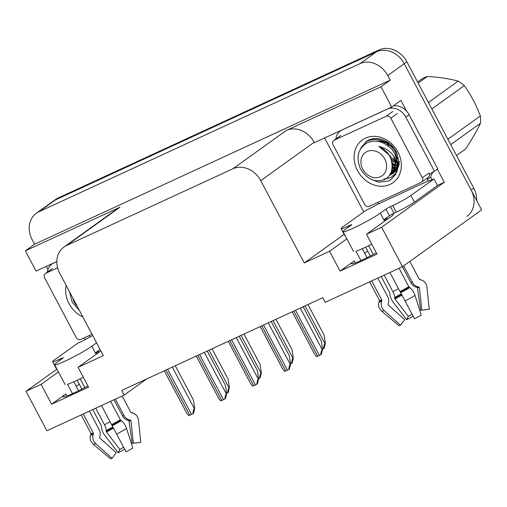 <?xml version="1.0" encoding="UTF-8"?>
<svg xmlns="http://www.w3.org/2000/svg" width="507" height="507" viewBox="0 0 507 507"><rect width="100%" height="100%" fill="white"/><g stroke="black" fill="none" stroke-linecap="round" stroke-linejoin="round"><path stroke-width="0.76" d="M79.288 384.173A24.044 2.079 -27.9 0 0 76.189 386.214M364.634 253.139A24.044 2.079 152.1 0 1 367.733 251.098M376.352 252.828A24.044 2.079 152.1 0 1 351.478 263.672A24.044 2.079 152.1 0 1 354.26 260.94L340.077 271.112L329.569 251.269L304.289 262.93L260.718 180.638A22.542 18.968 -125.7 0 0 232.897 168.78L66.569 245.515A22.542 18.968 -125.7 0 0 63.939 247.048A22.542 18.968 -125.7 0 0 59.769 273.349L103.339 355.641L78.059 367.309L100.855 350.952M85.087 339.614L84.175 337.877M47.969 269.502L46.308 266.365M363.734 211.901L324.594 137.974M437.364 169.211L444.284 182.292L437.433 185.454M260.718 180.638L314.144 142.302L314.353 142.701L391.689 107.021L400.923 100.392L406.633 111.179M66.569 245.515L120.001 207.179L25.35 250.851L36.067 271.093L56.828 261.511M120.001 207.179A22.542 18.968 -125.7 0 0 117.364 208.713L63.939 247.048M314.144 142.302A22.542 18.968 -125.7 0 0 286.322 130.445L380.972 86.779L390.206 80.15L34.584 244.222L32.131 239.589A22.542 18.968 54.3 0 1 36.308 213.289A22.542 18.968 54.3 0 1 38.938 211.755L359.932 63.66A22.542 18.968 54.3 0 1 387.754 75.524L390.206 80.15M391.689 107.021L380.972 86.779M36.308 213.289L52.791 201.456A22.542 18.968 54.3 0 1 55.428 199.923L376.422 51.828A22.542 18.968 54.3 0 1 404.244 63.692L481.65 209.885L402.501 266.682L381.625 227.25L444.284 182.292M58.425 371.935L41.124 384.344L26.003 391.322L46.878 430.747L124.215 395.073L146.707 378.932M26.003 391.322L56.936 369.128M25.35 250.851L34.584 244.222M124.215 395.073L121.762 390.441L322.718 297.729L325.164 302.356L402.501 266.682M304.289 262.93L344.101 234.367M381.625 227.25L366.504 234.228L390.58 216.952A24.044 2.079 -27.9 0 0 393.362 214.227A24.044 2.079 -27.9 0 0 392.025 214.208M346.864 238.86L329.569 251.269M87.907 385.909A24.044 2.079 -27.9 0 1 63.033 396.747A24.044 2.079 -27.9 0 1 65.815 394.015L51.632 404.193L88.567 387.152L78.059 367.309M51.632 404.193L41.124 384.344M340.077 271.112L377.012 254.077L366.504 234.228M476.7 200.538A22.542 18.968 54.3 0 0 473.779 188.148L406.88 61.797A22.542 18.968 54.3 0 0 379.059 49.94L58.064 198.034A22.542 18.968 54.3 0 0 55.434 199.568L52.791 201.456A22.542 18.968 54.3 0 1 55.428 199.923L376.422 51.828A22.542 18.968 54.3 0 1 404.244 63.692L471.142 190.043A22.542 18.968 54.3 0 1 466.972 216.343M212.027 348.797L228.163 379.261L229.354 387.538L229.025 387.773C228.346 388.387 227.877 390.105 227.618 392.919A3.758 0.323 152.1 0 1 226.585 393.432M229.354 387.538L228.283 392.437L227.618 392.919M175.27 365.756L193.446 400.08L194.637 408.35L194.308 408.585C193.63 409.206 193.161 410.923 192.901 413.737A3.758 0.323 152.1 0 1 191.526 414.409L189.795 415.208A3.758 0.323 152.1 0 1 188.731 415.658L186.842 413.363L164.312 370.807M194.637 408.35L193.566 413.256L192.901 413.737M244 334.043L260.135 364.514L261.327 372.784L260.997 373.019C260.319 373.64 259.85 375.357 259.59 378.171A3.758 0.323 152.1 0 1 258.557 378.685M261.327 372.784L260.256 377.69L259.59 378.171M275.973 319.29L292.108 349.76L293.3 358.031L292.97 358.272C292.292 358.886 291.823 360.604 291.563 363.418A3.758 0.323 152.1 0 1 290.53 363.931M293.3 358.031L292.228 362.936L291.563 363.418M307.945 304.542L324.081 335.013L325.272 343.283L324.943 343.518C324.265 344.139 323.796 345.856 323.536 348.67A3.758 0.323 152.1 0 1 322.503 349.177M325.272 343.283L324.201 348.189L323.536 348.67M207.243 351.002L225.419 385.326L226.61 393.603L226.28 393.838C225.602 394.459 225.133 396.17 224.874 398.984A3.758 0.323 152.1 0 1 223.498 399.662L221.768 400.46A3.758 0.323 152.1 0 1 220.703 400.91L218.815 398.616L196.285 356.06M226.61 393.603L225.539 398.508L224.874 398.984M239.215 336.255L257.391 370.579L258.583 378.849L258.253 379.084C257.575 379.705 257.106 381.422 256.846 384.236A3.758 0.323 152.1 0 1 255.471 384.908L253.741 385.707A3.758 0.323 152.1 0 1 252.67 386.157L250.788 383.862L228.251 341.306M258.583 378.849L257.512 383.755L256.846 384.236M271.188 321.501L289.358 355.825L290.555 364.102L290.226 364.337C289.548 364.951 289.079 366.669 288.819 369.483A3.758 0.323 152.1 0 1 287.444 370.154L285.714 370.959A3.758 0.323 152.1 0 1 284.642 371.409L282.76 369.115L260.224 326.559M290.555 364.102L289.484 369.001L288.819 369.483M303.161 306.748L321.33 341.078L322.528 349.348L322.199 349.583C321.52 350.204 321.051 351.921 320.785 354.735A3.758 0.323 152.1 0 1 319.416 355.407L317.68 356.206A3.758 0.323 152.1 0 1 316.615 356.655L314.733 354.361L292.197 311.805M322.528 349.348L321.457 354.254L320.785 354.735M350.337 225.799L350.052 225.266A3.758 0.323 152.1 0 1 351.725 224.69A3.758 0.323 152.1 0 1 351.288 225.114L345.685 229.139A22.542 1.946 -27.9 0 0 343.074 231.699A22.542 1.946 -27.9 0 0 353.1 228.251A22.542 1.946 -27.9 0 0 380.313 213.162L385.916 209.144A3.758 0.323 152.1 0 1 390.453 206.628L393.952 213.244A3.758 0.323 -27.9 0 0 389.42 215.754L385.916 209.144M371.739 244.114A22.542 1.946 152.1 0 1 363.614 248.094A22.542 1.946 152.1 0 1 355.977 251.238L360.914 260.566M399.06 268.266L408.807 286.677A0.754 0.323 -120.3 0 0 409.174 287.133L409.814 287.627A8.264 3.587 59.7 0 1 415.024 295.467L421.247 315.062A17.282 1.496 -27.9 0 1 414.504 318.802L389.921 272.481M419.232 279.192L409.821 261.422L419.226 279.18A22.542 1.946 -27.9 0 0 419.213 279.161L420.506 279.674C422.939 280.314 424.765 281.721 425.981 283.907L426.4 284.814A8.264 8.232 158.7 0 0 420.702 279.813L419.714 279.572A0.754 0.748 -21.3 0 1 419.232 279.192A22.542 1.946 -27.9 0 0 419.226 279.18M386.613 217.769A22.542 1.946 152.1 0 1 386.771 217.883A22.542 1.946 152.1 0 1 384.16 220.437L383.812 219.778L389.42 215.754M365.642 247.143L370.332 256.01M381.188 276.511L389.801 292.773A0.754 0.323 59.7 0 1 389.953 293.3L389.953 294.003A8.264 3.587 -120.3 0 0 393.35 302.425L406.671 319.74L408.306 316.33L394.985 299.016A0.754 0.323 59.7 0 1 394.674 298.249L394.68 297.546A8.264 3.587 -120.3 0 0 392.969 291.759L384.167 275.136M400.517 325.253A17.282 1.496 -27.9 0 1 398.724 325.532L381.524 311.032L379.103 307.654A8.264 8.232 -21.3 0 1 379.065 301.817L379.413 300.86A0.754 0.748 158.7 0 0 379.388 300.283A22.542 1.946 -27.9 0 1 379.375 300.252L369.628 281.848L379.382 300.271A22.542 1.946 -27.9 0 0 381.777 299.967A0.754 0.672 -107.8 0 1 381.841 300.575L381.568 301.519A8.264 7.409 72.2 0 0 384.198 310.626L400.517 325.253L404.637 319.619L388.318 304.992A0.754 0.672 -107.8 0 1 388.077 304.162L388.349 303.218A8.264 7.409 72.2 0 0 387.621 296.551L377.829 278.064M343.074 231.699L353.575 251.529M371.682 280.897L381.777 299.967M403.661 265.845L412.59 282.703A8.264 8.232 158.7 0 0 417.888 286.842L418.877 287.082A0.754 0.748 -21.3 0 1 419.441 287.729L421.767 310.119A10.311 0.894 -27.9 0 0 421.463 310.056A10.311 0.894 -27.9 0 0 420.671 310.252L417.451 287.97A0.754 0.672 72.2 0 0 416.906 287.323L415.993 287.063A8.264 7.409 -107.8 0 1 410.993 282.893L402.425 266.714M373.241 254.495L368.589 245.711M367.03 257.67L362.283 248.703M412.064 314.245A10.311 0.894 -27.9 0 0 408.306 316.33M413.097 316.172A17.282 1.496 -27.9 0 0 406.671 319.74M427.521 309.511A17.282 1.496 -27.9 0 0 427.401 309.549L420.671 310.252M421.767 310.119L429.239 309.333L426.913 286.943A8.264 8.232 158.7 0 0 426.4 284.814M414.403 202.116L410.898 195.506L433.986 178.939L437.484 185.556L414.403 202.116A15.026 1.299 152.1 0 1 396.265 212.18L393.952 213.244M344.994 235.324A15.026 1.299 152.1 0 1 344.564 235.242L341.059 228.625A15.026 1.299 152.1 0 1 342.795 226.921L365.883 210.361A15.026 1.299 152.1 0 0 377.753 204.207L427.388 181.303A15.026 1.299 152.1 0 0 433.986 178.939M410.898 195.506A15.026 1.299 152.1 0 1 392.76 205.563L390.453 206.628M350.052 225.266L347.745 226.331A15.026 1.299 152.1 0 1 341.059 228.625M335.811 139.007A15.026 12.643 54.3 0 1 340.438 130.92A15.026 12.643 54.3 0 1 342.193 129.9L387.209 109.132A15.026 12.643 54.3 0 1 405.758 117.035L434.48 171.277L437.775 168.913L409.054 114.671A15.026 12.643 -125.7 0 0 393.229 105.912M431.977 179.833A7.516 4.005 -114.8 0 0 431.343 178.464L430.646 177.146A15.026 12.643 54.3 0 1 433.51 171.67M430.646 177.146L427.344 179.51A15.026 12.643 54.3 0 1 427.94 177.615M429.423 174.972A15.026 12.643 54.3 0 1 431.749 172.697A15.026 12.643 54.3 0 1 434.48 171.277M428.047 180.834L427.344 179.51M377.734 202.445L378.412 203.732M61.892 358.88L61.607 358.341A3.758 0.323 152.1 0 1 63.28 357.765A3.758 0.323 152.1 0 1 62.843 358.196L57.24 362.22A22.542 1.946 -27.9 0 0 54.629 364.774A22.542 1.946 -27.9 0 0 64.662 361.326A22.542 1.946 -27.9 0 0 91.868 346.243L96.571 342.865M83.294 377.195A22.542 1.946 152.1 0 1 75.169 381.175A22.542 1.946 152.1 0 1 67.532 384.319L72.469 393.641M110.621 401.341L120.368 419.752A0.754 0.323 -120.3 0 0 120.729 420.208L121.369 420.709A8.264 3.587 59.7 0 1 126.579 428.548L132.802 448.144A17.282 1.496 -27.9 0 1 126.059 451.883L101.476 405.562M115.343 399.161L124.145 415.784A8.264 8.232 158.7 0 0 129.443 419.916L130.432 420.164A0.754 0.748 -21.3 0 1 130.996 420.81L133.322 443.2L140.794 442.408L138.468 420.018A8.264 8.232 158.7 0 0 132.257 412.894L131.269 412.647A0.754 0.748 -21.3 0 1 130.787 412.273L122.181 396.011L130.781 412.254A22.542 1.946 -27.9 0 0 130.768 412.235M98.168 350.85A22.542 1.946 152.1 0 1 98.326 350.958A22.542 1.946 152.1 0 1 95.722 353.518L95.367 352.859L100.075 349.481M77.197 380.225L81.887 389.084M92.743 409.593L101.356 425.855A0.754 0.323 59.7 0 1 101.508 426.381L101.508 427.084A8.264 3.587 -120.3 0 0 104.905 435.5L118.226 452.821L119.861 449.411L106.54 432.091A0.754 0.323 59.7 0 1 106.229 431.33L106.236 430.627A8.264 3.587 -120.3 0 0 104.524 424.834L95.722 408.217M112.079 458.334A17.282 1.496 -27.9 0 1 110.279 458.607L93.079 444.113L90.664 440.729A8.264 8.232 -21.3 0 1 90.62 434.898L90.968 433.941A0.754 0.748 158.7 0 0 90.943 433.358A22.542 1.946 -27.9 0 1 90.93 433.333L81.183 414.922L90.937 433.352A22.542 1.946 -27.9 0 0 93.332 433.041A0.754 0.672 -107.8 0 1 93.396 433.65L93.123 434.594A8.264 7.409 72.2 0 0 95.753 443.701L112.079 458.334L116.192 452.7L99.873 438.067A0.754 0.672 -107.8 0 1 99.632 437.243L99.904 436.299A8.264 7.409 72.2 0 0 99.176 429.632L89.384 411.139M54.629 364.774L65.13 384.604M83.237 413.978L93.332 433.041M133.322 443.2A10.311 0.894 -27.9 0 0 133.018 443.137A10.311 0.894 -27.9 0 0 132.226 443.333L129.006 421.051A0.754 0.672 72.2 0 0 128.461 420.398L127.549 420.145A8.264 7.409 -107.8 0 1 122.548 415.974L113.98 399.795M84.796 387.576L80.144 378.786M78.585 390.745L73.838 381.777M123.619 447.32A10.311 0.894 -27.9 0 0 119.861 449.411M124.652 449.246A17.282 1.496 -27.9 0 0 118.226 452.821M139.076 442.592A17.282 1.496 -27.9 0 0 138.956 442.63L132.226 443.333M56.556 368.405A15.026 1.299 152.1 0 1 56.119 368.323L52.614 361.706A15.026 1.299 152.1 0 1 54.357 360.002L77.438 343.435A15.026 1.299 152.1 0 0 89.308 337.282L92.699 335.552M61.607 358.341L59.3 359.406A15.026 1.299 152.1 0 1 52.614 361.706M47.366 272.088A15.026 12.643 54.3 0 1 51.993 263.995A15.026 12.643 54.3 0 1 53.748 262.975L56.828 261.555M89.289 335.52L89.967 336.806M397.919 151.973A26.294 22.131 54.3 0 1 389.978 184.447A26.294 22.131 54.3 0 1 357.524 170.612A26.294 22.131 54.3 0 1 365.465 138.138A26.294 22.131 54.3 0 1 397.919 151.973M383.812 179.11L390.764 177.615L396.081 173.134M396.848 171.968L399.237 162.506L396.544 152.138C392.893 145.427 387.57 141.073 380.573 139.083C374.946 137.822 369.99 138.722 365.712 141.789C375.148 137.454 383.888 139.311 391.93 147.372A18.784 15.806 -125.7 0 0 376.695 141.18M389.864 174.795L391.017 174.402M391.246 174.313L393.28 173.236M393.698 172.95L397.336 168.85M397.868 167.804L399.18 161.207M389.522 175.238L390.422 174.902M390.466 174.883L392.874 173.54L396.531 169.408L397.551 167.095M398.02 165.377L395.612 152.151L391.93 147.372M391.182 172.83L392.703 172.551M393.166 172.424L394.313 172.038M390.891 173.343L392.342 173.02M392.767 172.887L393.717 172.538L392.386 173.293M393.762 172.519L394.421 172.215M392.164 170.567L393.933 170.523M394.484 170.466L396.005 170.181M391.949 171.17L393.66 171.055M394.186 170.979L395.771 170.612M392.786 167.868L394.833 168.166M395.466 168.197L397.146 168.166M392.672 168.59L394.642 168.793M395.251 168.799L396.899 168.698M392.881 164.471L395.34 165.32M396.081 165.497L397.564 165.738M392.925 165.409L395.257 166.093M395.967 166.226L397.589 166.41M391.835 159.496L396.182 162.107M397.868 162.734L398.337 162.874M392.31 161.036L396.221 163.045M397.951 163.584L398.28 163.666M383.279 142.974A18.784 15.806 54.3 0 1 383.273 141.878M393.743 147.816L384.908 141.859M333.105 144.837A3.758 3.162 54.3 0 1 333.796 140.452A3.758 3.162 54.3 0 1 334.24 140.198L386.176 116.236A3.758 3.162 54.3 0 1 390.815 118.213L422.337 177.748A3.758 3.162 54.3 0 1 421.64 182.133A3.758 3.162 54.3 0 1 421.203 182.387L369.261 206.349A3.758 3.162 54.3 0 1 364.628 204.372L333.105 144.837M422.337 177.748L428.935 173.014A3.758 3.162 54.3 0 1 428.238 177.399L421.64 182.133M82.863 316.976A26.294 22.131 54.3 0 1 69.079 303.687A26.294 22.131 54.3 0 1 66.144 285.397M92.014 334.259L80.822 339.43A3.758 3.162 54.3 0 1 76.183 337.453L44.66 277.912A3.758 3.162 54.3 0 1 45.357 273.533A3.758 3.162 54.3 0 1 45.795 273.273L57.608 267.823M417.559 81.957L421.317 79.263A41.321 34.774 54.3 0 1 424.213 77.729A41.321 34.774 54.3 0 1 427.274 76.513L418.142 83.066M456.503 155.51L465.629 148.963C471.821 139.533 476.776 130.958 480.509 123.239L450.729 144.609M366.308 141.738L361.504 146.992L360.388 149.191M371.004 179.237L378.602 182.159L388.394 181.018L390.941 179.548L395.365 174.566L397.602 166.023C395.675 155.636 389.408 149.09 378.792 146.396C388.381 151.01 392.76 158.431 391.93 168.66C391.22 173.66 388.831 177.26 384.781 179.446C374.977 182.913 366.84 179.301 360.363 168.603C355.838 157.259 358.012 148.703 366.897 142.949C376.004 139.184 384.464 141.472 392.285 149.806A22.542 18.968 54.3 0 1 397.602 166.023M388.806 180.726L391.144 179.402M390.941 179.548L395.783 174.269L397.995 164.274L394.788 153.482L392.285 149.806M374.755 138.557L369.026 140.147M380.434 176.734A14.31 12.048 54.3 0 1 362.771 169.205A14.31 12.048 54.3 0 1 367.093 151.53A14.31 12.048 54.3 0 1 384.756 159.059A14.31 12.048 54.3 0 1 380.434 176.734M447.89 139.248L480.357 115.957A41.321 34.774 54.3 0 1 480.509 123.239M428.421 102.471L458.201 81.107A41.321 34.774 54.3 0 1 464.304 85.639L431.837 108.935M458.201 81.107C449.202 78.68 438.897 77.153 427.274 76.513M480.357 115.957C476.263 104.955 470.914 94.853 464.304 85.639M387.164 143.595L387.538 145.414M396.911 158.349L398.103 159.027M391.822 159.458L396.176 162.044M397.856 162.652L398.344 162.791M392.874 164.407L395.346 165.231M396.094 165.402L397.545 165.618M392.798 167.766L394.864 168.039M395.511 168.058L397.215 167.988M392.209 170.428L394.021 170.339M394.592 170.263L396.246 169.896M390.111 174.478L391.562 173.888M392.019 173.654L396.512 169.439M382.924 141.776L377.702 141.314M389.123 175.79L393.609 171.151L395.397 164.008L393.635 156.029M388.223 144.254L388.825 146.403M396.373 156.828L397.862 157.835M384.445 142.29L384.483 143.551M390.973 157.398L396.068 161.03M397.729 161.739L398.356 161.955M392.773 163.393L395.39 164.426M396.17 164.642L397.412 164.902M392.874 167.012L395.023 167.386M395.688 167.443L397.431 167.443M392.393 169.813L394.262 169.801M394.845 169.75L396.506 169.452M391.55 172.114L393.204 171.822M393.73 171.683L395.46 171.036M390.428 174.047L391.917 173.508M393.312 172.843L395.092 171.486M397.843 167.982L399.193 164.224M389.718 143.76L383.115 141.041M389.3 175.555L390.834 174.617L394.433 170.555L395.954 160.269M389.642 175.054L391.131 172.925L392.9 164.769L390.219 155.96L378.792 146.396M77.127 306.139A14.31 12.048 54.3 0 1 72.742 297.856M79.441 310.512L72.216 302.261L69.516 291.759M354.26 260.94L355.299 262.905M387.754 75.524L406.88 61.797M359.932 63.66L379.059 49.94M38.938 211.755L58.064 198.034M232.897 168.78L286.322 130.445M65.815 394.015L66.854 395.98M473.779 188.148L471.142 190.043M209.106 350.147L229.025 387.773M165.897 370.078L189.795 415.208M167.627 369.28L191.526 414.409M172.342 367.106L194.308 408.585M241.078 335.393L260.997 373.019M273.045 320.639L292.97 358.272M305.018 305.892L324.943 343.518M197.869 355.325L221.768 400.46M199.6 354.526L223.498 399.662M204.315 352.352L226.28 393.838M229.842 340.577L253.741 385.707M231.572 339.779L255.471 384.908M236.287 337.605L258.253 379.084M261.815 325.824L285.714 370.959M263.545 325.025L287.444 370.154M268.26 322.851L290.226 364.337M293.787 311.076L317.68 356.206M295.518 310.278L319.416 355.407M300.233 308.098L322.199 349.583M400.017 291.55A22.542 1.946 -27.9 0 0 408.807 286.677M380.313 213.162L383.812 219.778M412.578 282.684A15.026 1.299 -27.9 0 0 410.993 282.893M398.496 288.686A15.026 1.299 -27.9 0 0 392.969 291.759M401.233 293.902A17.777 1.534 -27.9 0 0 394.68 297.546M417.451 286.721A17.777 1.534 -27.9 0 0 415.993 287.063M401.519 294.447A18.531 1.603 -27.9 0 0 394.674 298.249M418.383 286.962A18.531 1.603 -27.9 0 0 416.906 287.323M401.899 295.169A18.727 1.616 -27.9 0 0 394.985 299.016M419.441 287.729A18.727 1.616 -27.9 0 0 417.451 287.97M381.524 311.032A25.699 2.218 -27.9 0 0 384.198 310.626M404.998 301.031A25.699 2.218 -27.9 0 0 415.024 295.467M379.065 301.817A23.55 2.034 -27.9 0 0 381.568 301.519M400.625 292.723A23.55 2.034 -27.9 0 0 409.814 287.627M379.413 300.86A22.79 1.971 -27.9 0 0 381.841 300.575M400.283 292.064A22.79 1.971 -27.9 0 0 409.174 287.133M396.265 212.18L392.76 205.563M347.745 226.331L348.258 227.294M405.758 117.035L409.054 114.671M111.572 424.632A22.542 1.946 -27.9 0 0 120.368 419.752M130.787 412.273A22.542 1.946 -27.9 0 0 130.781 412.254L132.061 412.755C134.494 413.389 136.32 414.802 137.536 416.988L137.955 417.895M91.868 346.243L95.367 352.859M124.133 415.759A15.026 1.299 -27.9 0 0 122.548 415.974M110.051 421.761A15.026 1.299 -27.9 0 0 104.524 424.834M112.788 426.976A17.777 1.534 -27.9 0 0 106.236 430.627M129.006 419.796A17.777 1.534 -27.9 0 0 127.549 420.145M113.074 427.521A18.531 1.603 -27.9 0 0 106.229 431.33M129.938 420.037A18.531 1.603 -27.9 0 0 128.461 420.398M113.454 428.25A18.727 1.616 -27.9 0 0 106.54 432.091M130.996 420.81A18.727 1.616 -27.9 0 0 129.006 421.051M93.079 444.113A25.699 2.218 -27.9 0 0 95.753 443.701M116.553 434.106A25.699 2.218 -27.9 0 0 126.579 428.548M90.62 434.898A23.55 2.034 -27.9 0 0 93.123 434.594M112.18 425.804A23.55 2.034 -27.9 0 0 121.369 420.709M90.968 433.941A22.79 1.971 -27.9 0 0 93.396 433.65M111.838 425.139A22.79 1.971 -27.9 0 0 120.729 420.208M59.3 359.406L59.813 360.369M334.24 140.198L340.831 135.464M390.815 118.213L397.412 113.479M386.176 116.236L392.773 111.502M45.795 273.273L52.392 268.545M386.771 217.883L387.462 219.189M340.438 130.92L341.433 130.204M98.326 350.958L99.017 352.27M51.993 263.995L52.988 263.285M333.796 140.452L340.393 135.718M45.357 273.533L51.948 268.799M390.01 175.213L390.834 174.617"/></g></svg>

